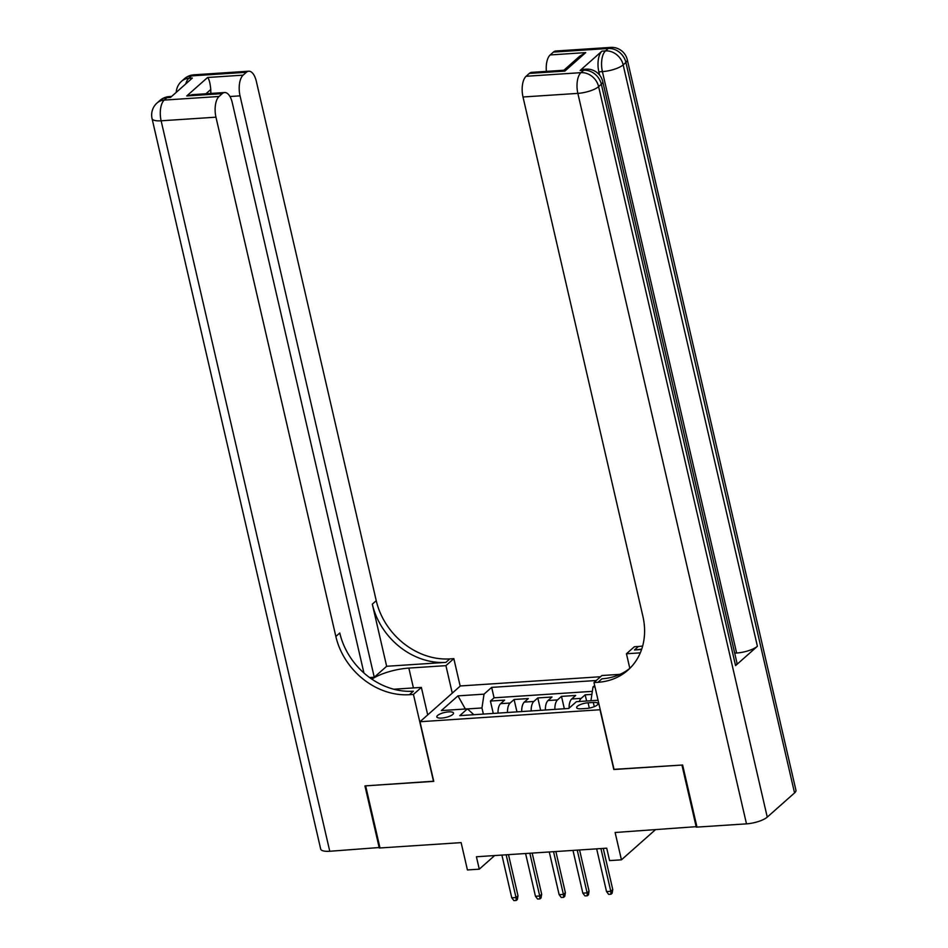 <?xml version="1.0" encoding="UTF-8"?>
<svg xmlns="http://www.w3.org/2000/svg" width="948" height="948" viewBox="0 0 948 948"><rect width="100%" height="100%" fill="white"/><g stroke="black" fill="none" stroke-linecap="round" stroke-linejoin="round"><path stroke-width="1.42" d="M441.673 718.074A8.544 2.548 -13 0 0 453.5 713.05A8.544 2.548 -13 0 0 448.665 711.877A8.544 2.548 -13 0 0 436.838 716.901A8.544 2.548 -13 0 0 441.673 718.074M600.546 676.73L460.384 685.949L419.988 721.736L600.25 709.72M419.988 721.736L433.757 781.365L365.644 785.856L379.994 847.962L461.131 842.63L467.435 869.956L479.285 869.174L494.655 855.558M696.863 826.632L615.122 832.498L621.438 859.824L655.258 829.856M614.008 769.349L681.932 765.048L696.27 827.154M591.896 694.386L585.177 694.825L586.611 701.01M569.084 708.18A10.689 4.894 -93.8 0 1 571.715 698.972L575.709 695.441L561.489 696.377L564.344 708.749M545.396 709.993A10.689 4.894 86.2 0 1 548.027 700.536L552.009 697.005L537.8 697.941L540.656 710.313M521.708 711.557A10.689 4.894 86.2 0 1 524.339 702.089L528.32 698.569L514.1 699.494L516.956 711.865M621.438 859.824L609.588 860.606L606.72 848.187L476.417 856.755L479.285 869.174M593.306 702.456L588.092 702.8A8.283 2.465 -13 0 0 576.645 707.658A8.283 2.465 -13 0 0 581.325 708.796L586.539 708.452A8.283 2.465 -13 0 0 597.987 703.594A8.283 2.465 -13 0 0 593.306 702.456L594.278 706.663M473.846 714.709L467.423 708.855L459.792 715.633L568.764 708.464L576.408 701.686L598.07 700.264M467.423 708.855L441.365 710.573L457.955 695.868L484.025 694.149L491.656 687.383L596.28 680.498M590.936 700.726L592.998 686.98L594.657 685.511M592.998 686.98L594.965 686.85M579.358 701.496A10.689 4.894 -93.8 0 1 581.195 698.356L585.177 694.825M592.346 691.353L494.074 697.811L490.412 701.058L493.268 713.429M498.02 713.109A10.689 4.894 86.2 0 1 500.639 703.653L504.632 700.122L490.412 701.058M507.5 712.493A10.689 4.894 -93.8 0 1 510.119 703.025L514.1 699.494M531.188 710.929A10.689 4.894 -93.8 0 1 533.807 701.473L537.8 697.941M554.876 709.377A10.689 4.894 -93.8 0 1 557.507 699.908L561.489 696.377M613.818 769.527L600.048 709.898M483.361 714.081L481.951 707.966L467.494 708.914M494.074 697.811L491.656 687.383M484.025 694.149L481.951 707.966M457.955 695.868L465.338 708.997M600.925 848.567L610.796 891.31L612.764 889.568L612.124 893.241L611.033 894.213L610.796 891.31L606.53 891.582L596.659 848.851M612.764 889.568L603.26 848.413M611.033 894.213L608.663 894.367L606.53 891.582M599.61 75.105L598.852 71.847A16.021 7.335 -93.8 0 1 601.968 51.133L580.129 70.484A16.021 7.335 -93.8 0 1 582.522 69.394L586.077 69.168A16.021 7.335 86.2 0 0 583.684 70.247L580.129 70.484M682.631 765L614.055 769.503L593.969 682.548L597.998 682.287A66.775 55.932 -131.5 0 0 627.943 670.141A66.775 55.932 -131.5 0 0 642.886 616.271L523 96.992A16.021 7.335 -93.8 0 1 526.116 76.278L580.958 72.664L583.684 70.247A16.021 13.426 -131.5 0 1 601.34 84.218L598.615 86.635L767.252 817.117A16.021 4.764 167 0 1 746.491 823.859L696.981 827.106L682.631 765M593.969 682.548L601.885 675.533L620.004 674.336M641.583 649.499L634.461 649.973A66.775 55.932 -131.5 0 0 641.76 649.001M640.291 652.852L626.45 653.765L634.366 646.749L638.395 646.489A66.775 55.932 -131.5 0 0 642.649 646.038M563.894 70.223L579.548 56.347L585.722 52.602L564.866 71.088L529.328 73.423L526.116 76.278M529.328 73.423A16.021 7.335 -93.8 0 1 531.721 72.344L563.942 70.223L564.866 71.088M794.543 792.931L625.905 62.45A16.021 4.764 -13 0 0 627.303 59.783L795.941 790.265A16.021 4.764 167 0 1 794.543 792.931L767.252 817.117M735.565 665.615L601.34 84.218A16.021 4.764 -13 0 0 602.738 81.552L736.963 662.948A16.021 4.764 167 0 1 735.565 665.615L757.405 646.275A16.021 4.764 167 0 1 736.632 653.018L734.7 653.136M629.816 668.376L626.45 653.765M546.38 71.373A16.021 7.335 -93.8 0 1 550.184 54.948L585.722 52.602M601.968 51.133L605.511 50.896L608.249 48.478L553.395 52.093L550.184 54.948M553.395 52.093A16.021 7.335 -93.8 0 1 555.789 51.002L610.63 47.4A16.021 7.335 86.2 0 0 608.249 48.478A16.021 13.426 -131.5 0 1 625.905 62.45L623.168 64.879L757.405 646.275M597.998 682.287L601.933 678.804A66.775 55.932 -131.5 0 0 629.863 668.34M379.875 847.476L329.762 851.268L161.124 120.799A16.021 4.764 -13 0 1 152.059 118.595A16.021 16.021 0 0 1 157.036 103A16.021 13.426 48.5 0 1 164.229 100.085L219.071 96.471A16.021 7.335 86.2 0 0 215.966 117.185L161.124 120.799A16.021 7.335 -93.8 0 1 164.229 100.085L166.955 97.668L170.51 97.431L192.337 78.08L188.782 78.317L191.52 75.899A16.021 7.335 -93.8 0 1 193.902 74.821L248.755 71.207A16.021 7.335 86.2 0 0 246.362 72.285L191.52 75.899A16.021 13.426 -131.5 0 0 184.327 78.814A16.021 16.021 0 0 1 193.902 74.821M379.283 848.01L364.933 785.892L433.722 781.211M452.267 693.142L445.927 665.65L408.849 668.079A30.052 8.935 -13 0 0 371.912 679.171M445.927 665.65L453.831 658.635L449.802 658.896A66.775 55.932 48.5 0 1 376.238 600.677L256.351 81.398A16.021 7.335 86.2 0 0 248.755 71.207M386.654 666.278L445.88 662.379A66.775 55.932 48.5 0 1 372.315 604.16L386.654 666.278L374.259 677.251L369.625 677.559M433.52 781.389L413.447 694.422L409.418 694.694A66.775 55.932 48.5 0 1 335.853 636.475L215.966 117.185M413.447 694.422L421.362 687.407L393.787 689.22M363.937 672.985L232.284 102.728A16.021 7.335 86.2 0 0 224.688 92.537L192.456 94.658L186.756 95.961L207.6 77.487L243.138 75.141L246.362 72.285M243.138 75.141A16.021 7.335 86.2 0 0 240.034 95.855L229.961 96.518M374.259 677.251L240.034 95.855M329.762 851.268A16.021 4.764 167 0 1 320.697 849.076L152.059 118.595M427.702 714.899L421.362 687.407M460.183 686.127L453.831 658.635M224.688 92.537A16.021 7.335 86.2 0 0 222.294 93.615L186.756 95.961M219.071 96.471L222.294 93.615M210.918 93.449A16.021 7.335 -93.8 0 1 210.764 89.491L205.941 93.769M409.418 694.694L413.352 691.211A66.775 55.932 48.5 0 1 339.775 632.991L335.853 636.475M207.6 77.487C209.129 79.099 210.172 83.104 210.764 89.491M577.237 850.119L587.108 892.862L589.064 891.12L588.435 894.805L587.333 895.765L587.108 892.862L582.842 893.146L572.971 850.403M589.064 891.12L579.572 849.965M587.333 895.765L584.963 895.919L582.842 893.146M553.549 851.683L563.408 894.426L565.375 892.684L564.735 896.358L563.645 897.329L563.408 894.426L559.142 894.699L549.283 851.968M565.375 892.684L555.872 851.529M563.645 897.329L561.275 897.483L559.142 894.699M529.849 853.236L539.72 895.979L541.687 894.237L541.047 897.922L539.957 898.882L539.72 895.979L535.454 896.263L525.595 853.52M541.687 894.237L532.184 853.082M539.957 898.882L537.587 899.036L535.454 896.263M506.161 854.8L516.032 897.543L517.999 895.801L517.359 899.474L516.269 900.446L516.032 897.543L511.766 897.815L501.895 855.084M517.999 895.801L508.495 854.646M516.269 900.446L513.899 900.6L511.766 897.815M571.715 698.972L581.195 698.356M500.639 703.653L510.119 703.025M524.339 702.089L533.807 701.473M548.027 700.536L557.507 699.908M589.312 708.097L588.092 702.8M634.461 649.973L638.395 646.489M746.491 823.859L577.853 93.378L523 96.992M736.632 653.018L602.407 71.61L598.852 71.847M577.853 93.378A16.021 4.764 -13 0 0 598.615 86.635A16.021 13.426 48.5 0 0 580.958 72.664A16.021 7.335 86.2 0 0 577.853 93.378M602.407 71.61A16.021 4.764 -13 0 0 623.168 64.879A16.021 13.426 48.5 0 0 605.511 50.896A16.021 7.335 86.2 0 0 602.407 71.61M445.88 662.379L449.802 658.896M372.315 604.16L376.238 600.677M185.772 83.91A16.021 7.335 -93.8 0 1 188.782 78.317A16.021 13.426 48.5 0 0 181.601 81.232A16.021 16.021 0 0 0 176.233 92.359M169.348 96.578A16.021 16.021 0 0 0 159.774 100.583A16.021 13.426 -131.5 0 1 166.955 97.668A16.021 7.335 -93.8 0 1 169.348 96.578L171.635 96.435M413.423 687.928L408.849 668.079M602.738 81.552A16.021 16.021 0 0 0 586.077 69.168M627.303 59.783A16.021 16.021 0 0 0 610.63 47.4M181.601 81.232L184.327 78.814M157.036 103L159.774 100.583"/></g></svg>
